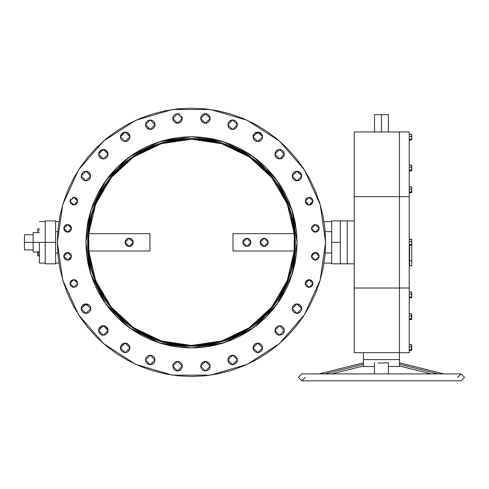<?xml version="1.0" encoding="UTF-8"?>
<svg xmlns="http://www.w3.org/2000/svg" width="489" height="489" viewBox="0 0 489 489"><rect width="100%" height="100%" fill="white"/><g stroke="black" fill="none" stroke-linecap="round" stroke-linejoin="round"><path stroke-width="0.73" d="M55.605 263.803L55.605 242.336L45.22 242.336L45.22 263.803L55.605 263.803L55.605 220.875L45.22 220.875L45.22 263.803M340.35 263.803L340.35 220.875L340.35 263.803L347.276 263.803L347.276 220.875L347.276 263.803L354.201 263.803L347.276 263.803L347.276 220.875L354.201 220.875L340.35 220.875L340.35 242.336L331.695 242.336L331.695 263.803L331.695 242.336L340.35 242.336L340.35 263.803L340.35 220.875L347.276 220.875L347.276 263.803L331.695 263.803M331.695 220.875L331.695 242.336L331.695 220.875L340.35 220.875M87.629 242.299L87.861 235.411L87.745 247.238M294.189 250.991L294.555 242.336L294.274 233.681L294.189 250.991L233.033 250.991L233.033 233.681L233.033 250.991L294.189 250.991M121.675 166.401L129.029 160.251L121.675 166.401L114.933 173.204L108.851 180.606L103.479 188.54L98.864 196.939L95.055 205.728L92.073 214.836L89.952 224.182L88.705 233.681L95.752 203.944L111.199 177.58L133.699 156.896L161.266 143.711L191.486 139.188L191.486 138.479L191.486 139.188L191.486 138.479L191.486 139.188L221.713 143.711L249.28 156.896L271.78 177.58L287.226 203.944L294.274 233.681L294.983 233.681L294.274 233.681L293.027 224.182L290.906 214.836L287.923 205.728L284.109 196.939L287.923 205.728M88.79 250.991L88.423 242.336L88.79 233.681L149.946 233.681L149.946 250.991L88.79 250.991L88.79 233.681L149.946 233.681L149.946 250.991L88.79 250.991M290.876 272.483L293.351 262.599L294.849 252.513L295.35 242.336L294.849 232.159L293.351 222.073L290.876 212.189L287.44 202.593L283.082 193.375L277.844 184.634L271.774 176.45L264.928 168.894L257.379 162.055L249.188 155.979L240.447 150.74L231.236 146.382L221.639 142.953L211.749 140.471L201.67 138.98L191.486 138.479L181.309 138.98L171.229 140.471L161.339 142.953L151.743 146.382L142.531 150.74L133.79 155.979L125.6 162.055L118.051 168.894L111.205 176.45L105.135 184.634L99.897 193.375L95.538 202.593L92.103 212.189L89.628 222.073L88.13 232.159L87.629 242.336L88.13 252.513L89.628 262.599L92.103 272.483L95.538 282.08L99.897 291.297L105.135 300.038L111.205 308.223L118.051 315.778L125.6 322.618L133.79 328.694L142.531 333.932L151.743 338.29L161.339 341.725L171.229 344.201L181.309 345.692L191.486 346.194L159.396 341.114L130.441 326.359L107.464 303.382L92.714 274.433L87.629 242.336L92.714 210.239L107.464 181.291L130.441 158.314L159.396 143.558L191.486 138.479L223.583 143.558L252.538 158.314L275.515 181.291L290.264 210.239L295.35 242.336L290.264 274.433L275.515 303.382L252.538 326.359L223.583 341.114L191.486 346.194L201.67 345.692L211.749 344.201L221.639 341.725L231.236 338.29L240.447 333.932L249.188 328.694L257.379 322.618L264.928 315.778L271.774 308.223L277.844 300.038L283.082 291.297L287.44 282.08L290.876 272.483L293.351 262.599L294.983 250.991L294.274 250.991L287.226 280.729L271.78 307.092L249.28 327.777L221.713 340.961L191.486 345.485L191.486 346.194L191.486 345.485L161.266 340.961L133.699 327.777L111.199 307.092L95.752 280.729L88.705 250.991L89.952 260.49L92.073 269.836L95.055 278.944L98.864 287.734L95.055 278.944M33.105 234.72L24.45 234.72L24.45 249.952L24.45 242.336L33.105 242.336L33.105 252.031L37.757 252.031M45.22 220.875L45.22 242.336L39.334 242.336L39.334 263.106L45.22 263.106M39.334 262.709L39.334 242.336L33.105 242.336L33.105 232.642L33.105 242.336L24.45 242.336L24.45 234.72M37.818 252.764L37.861 255.839L37.861 254.842L39.334 254.842L37.861 254.842L37.751 252.593L39.334 252.844L37.861 252.844L37.751 252.092L39.334 251.841L37.861 251.841L37.708 252.342L37.8 251.963M37.72 229.744L37.708 231.768M363.455 359.611L399.47 359.611L399.47 352.685L354.201 352.685L354.201 131.987L399.47 131.987L354.201 131.987L354.201 196.627L399.47 196.627L399.47 131.987L409.238 131.987L409.238 352.685L399.47 352.685L399.47 131.987L399.47 196.627L354.201 196.627L354.201 288.045L399.47 288.045L399.47 131.987L409.238 131.987L409.238 196.627L399.47 196.627L409.238 196.627L409.238 288.045L354.201 288.045L354.201 352.685L399.47 352.685L399.47 196.627L399.47 288.045L409.238 288.045L409.238 352.685L399.47 352.685L399.47 359.611L363.455 359.611L363.455 352.685L363.461 366.536L374.537 366.536L363.461 366.536L363.461 359.611M381.463 114.677L374.537 114.677L381.463 114.677L381.463 131.987L381.463 114.677L388.388 114.677L381.463 114.677M411.756 239.451L411.756 243.009L411.695 239.634L409.238 239.439L411.524 239.439L411.756 240.502L411.524 241.56L409.238 241.56L411.524 241.56L411.756 243.009L411.524 244.457L409.238 244.457L411.524 244.457L411.756 244.842L411.756 260.686L409.58 260.686L411.756 260.686L411.756 239.396L409.238 239.396L409.244 238.119L409.244 239.396M388.388 366.536L399.464 366.536L399.464 359.611L399.464 366.536L388.388 366.536M411.701 134.493L409.238 134.286L411.524 134.286L411.756 135.343L411.756 137.849L411.756 135.343L411.524 136.407L409.238 136.407L411.524 136.407L411.756 139.689L411.756 137.849L411.524 139.298L409.238 139.298L411.524 139.298L411.695 139.885L409.238 140.074L411.695 139.885L411.756 134.781M411.756 314.293L411.756 317.367L411.695 313.987L409.238 313.797L411.524 313.797L411.756 314.855L411.524 315.918L409.238 315.918L411.524 315.918L411.524 318.816L409.238 318.816L411.524 318.816L411.756 319.293L411.756 314.121M411.756 345.093L411.756 348.162L411.695 344.788L409.238 344.598L411.524 344.598L411.756 345.656L411.524 346.719L409.238 346.719L411.524 346.719L411.524 349.611L409.238 349.611L411.524 349.611L411.756 350.087L411.756 344.916M411.701 292.226L409.238 292.019L411.524 292.019L411.756 293.076L411.756 295.588L411.756 293.076L411.524 294.14L409.238 294.14L411.524 294.14L411.756 297.422L411.756 295.588L411.524 297.037L409.238 297.037L411.524 297.037L411.695 297.618L409.238 297.813L411.695 297.618L411.756 292.514M411.756 187.36L411.756 190.429L411.695 187.055L409.238 186.859L411.524 186.859L411.756 187.923L411.524 188.98L409.238 188.98L411.524 188.98L411.524 191.877L409.238 191.877L411.524 191.877L411.756 192.354L411.756 187.183M411.756 165.582L411.756 168.65L411.695 165.276L409.238 165.08L411.524 165.08L411.756 166.144L411.524 167.201L409.238 167.201L411.524 167.201L411.524 170.099L409.238 170.099L411.524 170.099L411.756 170.575L411.756 165.404M325.637 242.336L320.203 280.13L304.341 314.861L279.341 343.718L247.22 364.366L210.582 375.124L172.397 375.124L135.759 364.366L103.637 343.718L78.637 314.861L62.775 280.13L57.341 242.336L62.775 204.543L78.637 169.811L103.637 140.954L135.759 120.306L172.397 109.554L210.582 109.554L247.22 120.306L279.341 140.954L304.341 169.811L320.203 204.543L325.637 242.336L324.996 255.484L323.064 268.51L319.861 281.279L315.429 293.675L309.8 305.576L303.033 316.866L295.191 327.441L286.346 337.196L276.591 346.035L266.016 353.877L254.726 360.644L242.825 366.273L230.429 370.711L217.66 373.908L204.64 375.839L191.486 376.487L178.338 375.839L165.319 373.908L152.55 370.711L140.154 366.273L128.252 360.644L116.957 353.877L106.382 346.035L96.633 337.196L87.788 327.441L79.945 316.866L73.179 305.576L67.549 293.675L63.118 281.279L67.549 293.675L63.118 281.279L59.915 268.51L57.983 255.484L57.341 242.336L57.983 229.188L59.915 216.162L63.118 203.393L67.549 190.997L73.179 179.096L79.945 167.806L87.788 157.232L96.633 147.476L106.382 138.638L116.957 130.795L128.252 124.029L140.154 118.399L152.55 113.961L165.319 110.765L178.338 108.833L191.486 108.185L204.64 108.833L217.66 110.765L230.429 113.961L242.825 118.399L254.726 124.029L266.016 130.795L276.591 138.638L286.346 147.476L295.191 157.232L303.033 167.806L309.8 179.096L315.429 190.997L319.861 203.393L315.429 190.997L319.861 203.393L323.064 216.162L324.996 229.188L325.637 242.336M98.381 192.544L93.937 201.926L90.447 211.688L87.928 221.737L86.406 231.988L85.899 242.336L91.07 209.708L106.064 180.27L129.426 156.914L158.858 141.914L191.486 136.749L224.115 141.914L253.553 156.914L276.915 180.27L291.909 209.708L297.08 242.336L291.909 274.965L276.915 304.402L253.553 327.758L224.115 342.758L191.486 347.923L158.858 342.758L129.426 327.758L106.064 304.402L91.07 274.965L85.899 242.336L86.406 252.685L87.928 262.935L90.447 272.984L93.937 282.746L98.368 292.11L103.692 300.998L109.866 309.323L116.828 317L124.506 323.956L132.825 330.13L141.712 335.46L151.083 339.886L160.838 343.382L170.887 345.894L181.138 347.416L191.486 347.923L201.841 347.416L212.085 345.894L222.14 343.382L231.896 339.886L241.26 335.46L250.154 330.13L258.473 323.956L266.15 317L273.113 309.323L279.286 300.998L284.61 292.11L289.042 282.746L292.532 272.984L295.05 262.935L296.572 252.685L297.08 242.336L296.572 231.988L295.05 221.737L292.532 211.688L289.042 201.926L284.598 192.544M227.892 359.971L232.654 355.21L237.409 359.971L232.654 364.733L227.892 359.971L227.984 360.9L227.984 359.042L228.693 357.331L230.007 356.016L232.654 355.21L230.832 355.576M253.4 346.041L255.154 343.908L253.4 346.041L253.033 347.862L257.795 343.101L262.556 347.862L257.795 352.624L253.033 347.862L253.834 345.222L253.033 347.862L253.4 349.684L253.033 347.862L253.834 345.222M284.011 328.639L282.984 327.098L281.438 326.065L282.984 327.098L284.011 328.639L282.984 327.098L281.438 326.065L282.984 327.098L284.011 328.639L284.286 331.389L284.378 330.46L284.286 331.389L284.378 330.46L279.616 325.705L274.855 330.46L279.616 325.705L284.378 330.46L279.616 325.705L274.855 330.46L279.616 325.705L284.378 330.46L279.616 335.222L274.855 330.46L275.215 332.288L274.946 331.389L275.655 333.107L276.97 334.421L275.655 333.107M292.257 308.645L297.019 303.883L301.774 308.645L297.019 313.406L292.257 308.645L292.349 309.574L292.349 307.715L293.058 305.998L292.624 306.811L294.372 304.684L293.058 305.998L294.372 304.684L296.089 303.975L294.378 304.684L293.058 305.998M298.84 180.429L297.019 180.789L298.84 180.429L297.948 180.698L299.659 179.989L300.973 178.674L301.774 176.028L301.413 174.2L298.828 171.627L295.191 171.633L293.058 173.387L295.203 171.627L298.846 171.633L301.42 174.212L301.774 176.028L301.413 174.2L298.828 171.627L295.191 171.633L293.058 173.387L292.349 175.099L292.257 176.028L292.618 174.206L292.257 176.028L297.019 171.266L301.774 176.028L297.019 180.789L292.257 176.028L292.349 175.099L292.257 176.022M283.571 156.853L282.263 158.167L284.011 156.034L284.378 154.212L279.616 149.451L274.855 154.212L279.616 149.451L284.378 154.212L279.616 149.451L274.855 154.212L275.215 156.034L276.248 157.574L275.215 156.034L274.855 154.212L279.616 158.968L284.378 154.212L283.571 151.566L282.263 150.251L283.571 151.566M253.834 134.169L253.033 136.81L257.795 132.048L262.556 136.81L257.795 141.572L253.033 136.81L253.125 135.887L253.4 138.631L255.154 140.765L253.84 139.451M227.892 124.701L232.654 119.939L237.409 124.701L232.654 129.463L227.892 124.701L228.253 126.523L227.892 124.701L228.693 122.054L230.832 120.3L229.286 121.333L231.725 120.031L234.476 120.3L232.654 119.939M200.686 118.491L205.441 113.729L210.203 118.491L205.441 123.252L200.686 118.491L200.777 117.562L200.686 118.491M172.776 118.491L177.538 113.729L182.293 118.491L177.538 123.252L172.776 118.491L172.868 117.562L173.137 120.312L174.17 121.859L175.716 122.886L177.538 123.252L175.716 122.886L174.17 121.859M145.563 124.701L150.325 119.939L155.086 124.701L150.325 129.463L145.563 124.701L145.93 122.88L145.563 124.701L145.93 122.88L145.563 124.701L145.93 126.523L147.684 128.656L149.396 129.371L146.963 128.063M124.255 132.14L125.184 132.048L122.537 132.849L121.223 134.163L120.422 136.81L125.184 132.048L129.94 136.81L125.184 141.572L120.422 136.81L120.783 134.995L120.422 136.81L120.783 138.631L120.514 137.739M105.172 149.805L100.716 150.257L98.601 154.212L100.716 150.257L105.172 149.805L100.716 150.257L98.601 154.212L103.362 149.451L108.124 154.212L103.362 158.968L98.601 154.212L99.401 151.566L100.716 150.251L99.401 151.566L100.716 150.251L99.401 151.566L98.601 154.212L98.961 152.391M81.198 176.028L82.592 172.666L81.198 176.028L85.96 171.266L90.722 176.028L85.96 180.789L81.198 176.028L82.005 173.387L81.198 176.028L82.005 173.387L81.198 176.028L81.565 177.849L82.598 179.396L81.565 177.849M81.198 308.645L85.96 303.883L90.722 308.645L85.96 313.406L81.198 308.645L81.559 306.829L81.29 309.574L81.29 307.715L81.29 309.574L81.999 306.01L81.29 307.715M108.124 330.46L106.009 326.505L101.553 326.059L106.009 326.505L108.124 330.46L103.362 335.222L98.601 330.46L103.362 325.705L108.124 330.46L108.032 329.537L108.124 330.46L107.757 328.639L106.73 327.098L108.032 329.537L108.032 331.389L106.73 333.828L105.184 334.861L106.73 333.828L107.757 332.288L106.73 333.828L105.184 334.861L106.73 333.828L107.757 332.288M120.422 347.862L125.184 343.101L129.94 347.862L125.184 352.624L120.422 347.862L120.783 346.047L120.514 348.791L120.783 346.047M145.563 359.971L150.325 355.21L155.086 359.971L150.325 364.733L145.563 359.971L145.655 359.042L145.563 359.971M172.868 365.252L172.776 366.182L177.538 361.42L182.293 366.182L177.538 370.943L172.776 366.182L173.137 364.36L172.776 366.182L173.137 364.36L174.891 362.227L173.137 364.36M200.686 366.182L205.441 361.42L210.203 366.182L205.441 370.943L200.686 366.182L200.777 367.111L201.046 364.36L202.801 362.227L205.441 361.42L207.263 361.787L205.441 361.42L203.62 361.787L205.441 361.42L207.263 361.787L205.441 361.42L202.801 362.227L203.62 361.787M306.407 198.461L306.994 197.978L305.576 199.701L305.283 201.175L309.127 197.33L312.966 201.175L309.127 205.013L305.283 201.175L305.931 203.308L307.654 204.72L305.576 202.642M70.3 199.714L70.013 201.175L73.851 197.33L77.696 201.175L73.851 205.013L70.013 201.175L70.3 199.714L70.086 201.92L70.66 203.308L73.105 204.94L75.324 204.72L77.048 203.308L77.696 201.175L77.048 199.047L77.696 201.168L76.571 198.461L77.403 199.701L77.617 201.92M63.802 228.381L67.641 224.543L71.486 228.381L67.641 232.22L63.802 228.381L63.876 227.636L63.876 229.133L63.876 227.636M63.802 256.291L67.641 252.452L71.486 256.291L67.641 260.13L63.802 256.291L63.876 255.539L63.802 256.291M70.306 284.971L70.013 283.498L73.851 279.659L77.696 283.498L73.851 287.343L70.013 283.498L70.66 285.631M305.576 284.971L305.283 283.498L309.127 279.659L312.966 283.498L309.127 287.343L305.283 283.498L305.356 282.752L305.356 284.25L305.576 282.031L305.356 284.25L305.931 285.631M311.493 256.291L315.338 252.452L319.176 256.291L315.338 260.13L311.493 256.291L311.566 255.539L311.493 256.291M311.786 226.914L311.493 228.381L315.338 224.543L319.176 228.381L315.338 232.22L311.493 228.381L311.566 229.133M132.77 330.093L116.828 317L103.729 301.047M103.735 183.613L116.828 167.672L132.77 154.579M250.209 154.579L266.15 167.672L279.243 183.613M279.243 301.059L266.15 317L250.209 330.093M264.188 246.395L260.136 242.336L264.188 238.277L268.247 242.336L264.188 246.395L262.636 246.083L261.053 244.91L260.209 243.131L260.307 241.156L261.322 239.469L263.015 238.455L264.983 238.357L266.762 239.2L267.935 240.784L268.229 242.733L267.562 244.592L266.102 245.912L264.188 246.395M246.878 246.395L242.825 242.336L246.878 238.277L250.936 242.336L246.878 246.395L245.325 246.083L243.742 244.91L242.899 243.131L242.996 241.156L244.011 239.469L245.704 238.455L247.672 238.357L249.451 239.2L250.631 240.784L250.918 242.733L250.252 244.592L248.791 245.912L246.878 246.395M126.113 245.001L127.623 246.083L129.175 246.395L125.117 242.336L129.175 238.277L133.228 242.336L129.175 246.395L131.186 245.857M301.841 380.815L298.376 377.355L301.841 373.889L298.376 377.355L301.841 380.815L305.301 377.355L301.841 380.815L461.09 380.815L464.55 377.355L461.09 373.889L464.55 377.355L461.09 380.815L301.841 380.815M260.441 343.908L258.724 343.192L256.872 343.192L258.724 343.192L261.163 344.5L262.196 346.041L262.465 348.791L262.196 346.047M256.859 343.199L255.16 343.901M255.148 343.908L253.84 345.216M258.724 343.192L256.872 343.192L254.433 344.5L255.154 343.908M298.84 304.244L297.954 303.975L300.38 305.277L301.413 306.823L299.659 304.684L300.979 306.004L301.774 308.645L301.413 310.466L301.774 308.645L301.682 309.574L300.979 306.004L299.665 304.69L297.019 303.883L294.378 304.684M297.935 303.975L297.025 303.883L297.935 303.975M297.012 303.883L295.197 304.244M258.724 141.48L257.795 141.572L259.616 141.205L261.163 140.178L262.196 138.631L262.556 136.798L261.756 134.163L262.19 134.976L261.163 133.442L255.154 132.849L261.157 133.442L261.749 134.157L261.163 133.448L255.154 132.849L255.973 132.409L253.84 134.163L255.154 132.849M262.19 134.976L260.441 132.849L258.724 132.14L260.441 132.849L261.749 134.157M255.148 132.855L253.84 134.157L253.125 135.881L253.4 138.631M127.012 132.415L129.139 134.163L128.546 133.442L129.579 134.988L129.94 136.81L128.552 133.448L127.837 132.855L128.54 133.436L129.94 136.81L128.552 133.448L127.837 132.855M126.993 132.409L123.369 132.409M123.35 132.415L120.789 134.976M107.317 156.853L106.009 158.167L107.317 156.853L108.032 155.135L107.763 152.397L105.196 149.817L107.757 152.379L108.124 154.212L107.763 152.397L105.196 149.817L104.291 149.542L102.433 149.542L100.716 150.251M89.921 178.674L88.607 179.989L90.361 177.849L90.63 175.099L89.921 173.387L87.794 171.633L89.328 172.666L90.355 174.2L88.607 172.073L86.889 171.358L85.031 171.358L86.889 171.358M89.328 172.66L88.613 172.079L89.328 172.66M85.031 171.358L85.948 171.266L83.326 172.067L82.005 173.387L83.319 172.073M90.722 176.028L90.63 175.099M90.63 307.715L89.921 305.998L88.601 304.684L82.598 305.27L88.607 304.684L89.921 305.998L88.613 304.69L89.921 305.998L90.63 307.709L90.361 306.823L90.722 308.645L90.361 310.466L90.63 307.722M82.592 305.283L81.999 306.01M89.921 305.998L88.607 304.684L89.328 305.277L88.601 304.684L82.598 305.27M99.401 327.819L100.716 326.505L98.967 328.632L101.541 326.065L102.433 325.796L101.529 326.071L98.967 328.632L98.601 330.46L98.961 332.288L100.716 334.421L99.401 333.107M98.961 328.651L98.692 329.537M129.579 349.684L127.825 351.823L129.579 349.684L129.854 346.939L129.94 347.862L129.579 346.041L129.94 347.862L129.579 346.041L127.825 343.908L126.113 343.192L124.255 343.192L125.184 343.101M129.848 346.927L129.145 345.222M126.993 343.461L123.369 343.461M124.255 343.192L123.35 343.467L120.789 346.035L123.35 343.467L120.789 346.035L120.514 346.933M76.565 198.455L73.857 197.336M73.845 197.336L72.384 197.623M77.042 199.035L74.603 197.409M71.486 228.369L69.78 225.191L69.12 224.836M69.102 224.83L66.18 224.83M64.933 225.661L66.895 224.616L65.514 225.184M64.096 226.914L64.921 225.667L64.096 226.908M309.873 287.263L308.376 287.263L311.261 286.695L310.594 287.049L311.841 286.218L312.893 284.25L312.679 282.037L311.267 280.313L312.673 282.019L312.966 283.498L312.324 281.371L311.267 280.313M311.255 280.301L309.127 279.659L307.654 279.952L305.931 281.364L310.588 279.946L305.937 281.358L305.283 283.498M305.925 281.377L305.362 282.746M310.588 279.946L305.937 281.358M319.176 256.291L318.883 254.818M318.883 254.812L317.471 253.094L316.083 252.526L316.805 252.74M318.046 253.571L317.477 253.1M317.459 253.094L316.083 252.526M316.077 252.52L313.211 253.094L311.572 255.533M311.566 255.551L311.493 256.279M279.323 183.736L292.501 211.578M222.25 141.327L250.093 154.5M241.285 149.224L231.896 144.787L222.14 141.297L212.085 138.778L201.841 137.256L191.486 136.749L181.138 137.256L170.887 138.778L160.838 141.297L151.083 144.787L141.694 149.224M132.886 154.5L160.728 141.327M90.477 211.578L103.656 183.736M69.615 252.996L65.673 252.996L69.615 252.996M57.763 252.996L55.605 252.996L57.763 252.996M55.605 231.676L57.763 231.676L55.605 231.676M65.673 231.676L69.615 231.676L65.673 231.676M331.695 252.996L325.216 252.996L331.695 252.996M317.306 252.996L313.363 252.996L317.306 252.996M313.363 231.676L317.306 231.676L313.363 231.676M325.216 231.676L331.695 231.676L325.216 231.676M234.476 355.576L236.016 356.609L234.476 355.576L232.654 355.21M237.409 359.971L237.049 361.793L237.318 359.042L236.016 356.609M258.724 352.532L257.795 352.624L259.616 352.263L261.163 351.23L262.465 348.791M257.795 352.624L255.154 351.823L253.84 350.509L253.125 348.791L253.4 349.684M275.655 327.819L277.795 326.065L275.655 327.819L277.795 326.065L275.655 327.819L274.855 330.46M278.687 325.796L279.616 325.705L278.687 325.796M284.286 331.389L283.571 333.107L282.263 334.421L283.571 333.107L282.263 334.421L283.571 333.107L284.286 331.389L284.011 332.288M301.413 310.466L301.682 309.574L301.413 310.466M297.948 313.315L296.089 313.315L298.84 313.039L300.973 311.285L299.659 312.599M296.089 313.315L293.651 312.006L294.372 312.599L293.058 311.285L292.349 309.574M293.058 173.387L294.372 172.073L293.058 173.387L294.372 172.073L293.058 173.387L292.349 175.099M297.019 171.266L297.948 171.358L296.089 171.358L294.372 172.073M295.197 180.429L293.651 179.396L292.618 177.849L294.372 179.989L296.089 180.698L297.948 180.698L297.019 180.789M275.215 152.391L276.248 150.844L277.795 149.811L275.655 151.566L275.215 152.391L276.248 150.844L277.795 149.811L275.655 151.566L274.855 154.212M280.545 149.542L279.616 149.451L281.438 149.811L282.984 150.844L281.438 149.811L279.616 149.451L281.438 149.811M282.263 158.167L282.984 157.574L281.438 158.607L278.687 158.876L276.97 158.167L275.655 156.853L276.97 158.167M257.795 132.048L259.616 132.409L257.795 132.048L255.973 132.409M237.318 123.772L237.318 125.63L237.049 122.88L236.016 121.333L234.476 120.3L236.016 121.333M233.583 129.371L231.725 129.371L233.583 129.371L231.725 129.371L233.583 129.371L235.295 128.656L236.609 127.342L236.016 128.063M231.725 129.371L230.007 128.656L228.693 127.342L227.984 125.63L228.253 126.523M200.777 117.562L201.486 115.844L202.801 114.53L205.441 113.729L203.62 114.09L205.441 113.729L203.62 114.09L202.079 115.123L202.801 114.53M209.402 115.844L207.263 114.09L209.402 115.844L209.842 116.669L208.809 115.123L207.263 114.09L209.402 115.844L210.111 117.562L209.842 120.312L210.203 118.491L209.842 120.312L208.088 122.446L209.842 120.312M205.441 123.252L204.512 123.161L206.37 123.161L208.088 122.446M173.577 115.844L173.137 116.669L174.17 115.123L175.716 114.09L178.461 113.821L176.608 113.821M181.492 115.844L182.201 117.562M182.293 118.491L181.932 120.312L180.899 121.859L178.461 123.161L176.608 123.161L178.461 123.161L180.178 122.446L179.359 122.886M154.995 123.772L155.086 124.701L154.286 122.054L152.971 120.74L150.325 119.939L147.684 120.74L145.93 122.88L147.684 120.74M155.086 124.701L154.726 126.523L153.693 128.063L152.146 129.096L150.325 129.463L152.146 129.096M129.579 138.631L128.546 140.178L127.006 141.205L128.546 140.178L129.579 138.631L129.94 136.81L129.139 134.163L129.579 134.988M125.184 141.572L123.362 141.205L125.184 141.572L123.362 141.205L125.184 141.572L127.006 141.205L128.546 140.178L127.825 140.765M122.537 140.765L121.223 139.451L122.537 140.765M106.009 150.251L107.317 151.566L106.009 150.251L107.317 151.566L106.009 150.251L104.291 149.542M107.317 151.566L108.124 154.212M106.009 158.167L105.184 158.607L106.009 158.167M104.291 158.876L103.362 158.968L104.291 158.876M101.541 158.607L99.994 157.574L98.961 156.034L100.716 158.167L101.541 158.607L99.994 157.574L98.961 156.034L100.716 158.167L103.362 158.968M88.607 179.989L89.328 179.396L87.782 180.429L85.96 180.789L87.782 180.429M84.139 180.429L82.598 179.396L84.139 180.429L85.96 180.789M82.005 305.998L84.139 304.244L85.96 303.883L84.139 304.244M89.921 311.285L88.607 312.599L89.921 311.285L90.63 309.574L89.921 311.285L88.607 312.599L89.921 311.285M85.96 313.406L85.031 313.315L86.889 313.315L88.607 312.599M106.009 326.505L107.317 327.819L106.009 326.505M102.433 335.13L103.362 335.222L101.541 334.861L99.994 333.828L101.541 334.861L103.362 335.222L101.541 334.861M120.783 346.041L121.816 344.5L123.362 343.467M127.006 343.467L129.139 345.222M127.825 351.823L128.546 351.23L127.825 351.823M125.184 352.624L122.537 351.823L125.184 352.624L122.537 351.823L125.184 352.624L127.006 352.263M149.396 355.301L151.254 355.301L148.503 355.576L146.963 356.609L145.93 358.15L146.37 357.331M152.971 356.016L152.146 355.576L153.693 356.609L154.726 358.15L155.086 359.971L154.726 358.15M152.971 363.932L153.693 363.339L152.146 364.372L153.693 363.339L152.146 364.372L150.325 364.733L148.503 364.372L150.325 364.733M177.538 361.42L178.461 361.512L176.608 361.512L174.891 362.227M182.201 365.252L182.201 367.111L182.201 365.252L182.201 367.111L182.201 365.252L181.492 363.541L180.178 362.227L178.461 361.512M182.201 367.111L181.492 368.828L180.178 370.142L177.538 370.943L179.359 370.583L177.538 370.943L179.359 370.583L180.899 369.55L180.178 370.142M173.577 368.828L174.891 370.142L173.577 368.828L174.891 370.142L173.577 368.828L172.776 366.182M210.203 366.182L210.111 367.111L210.111 365.252L209.402 363.541L207.263 361.787L208.809 362.82M209.402 368.828L209.842 368.003L208.809 369.55L207.263 370.583L204.512 370.851L206.37 370.851M201.486 368.828L200.777 367.111M306.994 197.978L309.127 197.33L310.594 197.623L312.318 199.041L312.966 201.175L312.673 199.701M312.673 202.642L310.594 204.72L312.318 203.308L312.966 201.175M309.873 204.94L308.376 204.94L310.594 204.72M71.137 280.784L72.384 279.952L70.306 282.031L71.718 280.307M73.105 279.732L74.603 279.732L72.384 279.952M75.324 279.952L76.571 280.784L74.603 279.732M77.403 284.971L76.571 286.218M75.984 286.695L73.851 287.343L71.137 286.218M312.318 281.364L312.966 283.498M236.016 363.339L237.049 361.793L236.016 363.339L234.476 364.372L232.654 364.733L230.832 364.372L228.693 362.618L227.984 360.9M276.97 334.421L276.248 333.828L277.795 334.861L279.616 335.222L282.263 334.421M301.682 175.099L300.38 172.666L297.948 171.358M200.777 119.42L202.079 121.859L204.512 123.161M180.178 114.53L178.461 113.821M173.137 116.669L172.868 117.562L173.137 116.669M81.29 309.574L82.598 312.006L85.031 313.315M87.782 304.244L85.96 303.883M121.223 350.509L122.537 351.823L121.223 350.509L120.514 348.791M146.963 363.339L148.503 364.372L146.37 362.618L145.655 360.9M202.079 369.55L203.62 370.583L202.079 369.55M209.842 368.003L210.111 367.111L209.842 368.003M70.086 200.423L70.66 199.041L70.013 201.175M77.403 282.031L76.571 280.784L77.403 282.031L77.617 284.25M306.407 286.218L308.376 287.263M229.286 356.609L230.007 356.016L229.286 356.609M261.163 344.5L261.756 345.222L261.163 344.5M293.058 178.674L293.651 179.396L292.618 177.849L292.257 176.028M253.84 134.163L253.4 134.988M255.154 140.765L254.433 140.178L255.973 141.205L257.795 141.572M82.598 179.396L82.005 178.674L82.598 179.396M99.994 327.098L100.716 326.505L99.994 327.098M100.716 326.505L103.362 325.705L105.184 326.065M202.079 362.82L202.801 362.227L202.079 362.82M310.594 197.623L311.841 198.461L309.873 197.409M311.841 203.889L311.261 204.365M307.654 204.72L308.376 204.94M67.641 224.543L69.774 225.191L66.895 224.616M70.838 226.248L69.774 225.191M71.412 227.636L71.412 229.133L71.192 226.914M68.393 232.147L66.174 231.933L69.114 231.933L70.838 230.515L71.412 229.133M64.927 231.095L63.876 229.133L64.45 230.515L66.174 231.933M64.927 253.577L66.174 252.74L64.45 254.158L63.876 255.539M67.641 252.452L69.114 252.74L66.174 252.74M69.774 253.094L69.114 252.74M71.192 254.818L70.361 253.577M71.192 257.758L69.114 259.836L70.838 258.424L71.412 255.539M68.393 260.056L69.114 259.836M64.927 259.005L64.096 257.758L65.508 259.482L67.641 260.13M72.384 287.049L73.105 287.263M318.052 259.005L319.103 257.037M316.805 259.836L317.471 259.482M315.338 260.13L316.083 260.056M313.865 259.836L314.586 260.056M312.141 258.424L313.204 259.482M312.141 226.248L313.865 224.836L312.141 226.248M314.586 224.616L313.865 224.836M318.052 225.667L318.883 226.914L317.471 225.191L315.338 224.543M319.103 227.636L319.103 229.133L318.883 226.914M318.052 231.095L316.805 231.933L318.528 230.515L319.103 229.133M315.338 232.22L313.865 231.933L316.805 231.933M313.204 231.578L313.865 231.933M63.118 203.393L67.549 190.997M319.861 281.279L315.429 293.675M262.196 346.041L261.756 345.222M257.795 343.101L256.866 343.192M260.441 351.823L261.756 350.509M281.438 326.065L279.616 325.705M277.795 334.861L278.687 335.13M301.774 308.645L301.413 306.823M300.973 173.387L299.659 172.073M279.616 149.451L277.795 149.811M284.011 156.034L284.286 155.135M262.465 135.881L262.196 134.988M230.007 120.74L229.286 121.333M236.609 127.342L237.318 125.63M207.263 114.09L205.441 113.729M201.486 121.131L202.801 122.446M210.111 119.42L210.203 118.491M149.396 129.371L150.325 129.463M127.825 132.849L125.184 132.048M122.537 132.849L121.223 134.163M120.783 134.988L120.514 135.881M120.783 138.631L121.223 139.451M98.692 153.283L98.961 156.034M82.005 311.285L83.319 312.599M103.362 335.222L105.184 334.861M152.146 355.576L151.254 355.301M145.93 358.15L145.655 359.042M153.693 363.339L154.726 361.793L155.086 359.971M181.492 363.541L180.178 362.227M174.891 370.142L177.538 370.943M203.62 370.583L204.512 370.851M312.318 199.041L311.841 198.461M305.576 199.701L305.356 200.423M77.696 201.175L77.403 199.701M75.984 197.978L75.324 197.623M72.384 204.72L73.105 204.94M75.324 204.72L76.571 203.889M63.876 257.037L64.096 257.758M70.66 281.364L70.013 283.498M311.841 280.784L309.873 279.732M307.654 279.952L306.407 280.784M306.994 286.695L307.654 287.049M312.673 284.971L312.893 284.25M314.586 252.526L312.618 253.577L311.566 255.539M311.566 257.037L311.786 257.758M311.786 229.854L312.618 231.095M284.61 192.562L279.286 183.675L273.113 175.349L266.15 167.672L258.473 160.716L250.154 154.542L241.26 149.212M141.712 149.212L132.825 154.542L124.506 160.716L116.828 167.672L109.866 175.349L103.692 183.675L98.368 192.562M103.656 300.937L90.477 273.094M132.874 330.161L160.728 343.345M250.093 330.173L222.25 343.345M279.317 300.949L292.501 273.094M107.806 177.947L109.218 176.15M125.85 159.628L127.103 158.65M255.875 158.65L257.679 160.068M274.195 176.694L275.173 177.947M275.173 306.725L273.761 308.522M257.128 325.044L255.875 326.022M127.103 326.022L125.3 324.604M108.784 307.978L107.806 306.725M33.105 251.615L33.105 242.336L55.605 242.336L55.605 220.973L55.605 221.566L58.955 221.566M87.739 237.611L87.641 241.089M191.388 347.923L181.223 347.428M181.058 347.41L160.948 343.412M90.416 272.88L86.419 252.77M86.4 252.599L85.899 242.44M85.899 242.232L86.4 232.073M86.419 231.902L90.416 211.792M160.948 141.26L181.058 137.262M181.223 137.25L191.388 136.749M230.221 144.108L231.896 144.787L230.221 144.108M289.72 281.071L289.042 282.746L289.72 281.071M152.757 340.564L151.083 339.886L152.757 340.564M93.258 203.601L93.937 201.926L93.258 203.601M93.937 282.746L93.258 281.071M151.083 144.787L152.757 144.108M289.042 201.926L289.72 203.601M231.896 339.886L230.221 340.564M142.531 150.74L133.79 155.979L125.6 162.055M111.205 176.45L105.135 184.634L99.897 193.375M92.103 212.189L89.628 222.073L88.13 232.159M99.897 291.297L105.135 300.038L111.205 308.223M125.6 322.618L133.79 328.694L142.531 333.932M161.339 341.725L171.229 344.201L181.309 345.692M240.447 333.932L249.188 328.694L257.379 322.618M271.774 308.223L277.844 300.038L283.082 291.297M283.082 193.375L277.844 184.634L271.774 176.45M257.379 162.055L249.188 155.979L240.447 150.74M221.639 142.953L211.749 140.471L201.67 138.98L191.486 138.479M191.59 136.749L201.755 137.25M201.92 137.262L222.03 141.26M292.563 211.792L296.56 231.902M296.578 232.073L297.08 242.232M297.08 242.44L296.578 252.599M296.56 252.77L292.563 272.88M222.03 343.412L201.92 347.41M201.755 347.428L191.59 347.923M87.641 240.985L87.629 242.263M87.769 236.982L87.788 236.59M87.629 242.434L87.665 244.971M87.665 244.983L87.629 242.373M87.861 235.411L87.769 247.685M133.063 243.491L133.142 243.174M132.054 245.197L132.812 244.133M131.174 245.863L132.433 244.751M130.752 246.077L131.07 245.924M126.92 245.71L128.259 246.291M125.539 244.139L126.296 245.197M125.202 243.167L125.288 243.491M125.135 242.746L125.917 244.763M131.101 245.906L131.425 245.71M132.311 244.91L132.531 244.61M133.155 241.56L133.216 241.951M129.169 238.277L127.268 238.754L126.04 239.763L125.196 241.535L125.196 243.131M127.88 238.491L126.608 239.194M128.766 246.37L128.387 246.315M128.778 246.377L129.169 246.395M126.608 245.478L126.908 245.698M125.19 241.554L125.135 241.927M125.135 241.951L125.135 242.733M125.422 240.79L125.294 241.144M125.282 241.181L125.202 241.511M126.296 239.476L125.924 239.91M127.501 238.638L126.351 239.421M133.21 241.939L132.751 240.423L131.749 239.2L128.778 238.296M129.567 238.296L129.182 238.277L129.567 238.296M131.425 238.962L130.85 238.644M132.904 240.747L132.054 239.482M133.051 241.144L132.922 240.79M132.55 244.592L133.21 242.746M132.922 243.889L133.051 243.528M132.036 245.209L131.737 245.478M129.585 246.37L129.964 246.315M294.189 233.681L233.033 233.681L294.189 233.681M126.144 239.634L125.539 240.539M125.294 243.516L125.435 243.907M133.155 243.131L133.21 242.733M133.142 241.505L133.057 241.156M129.964 238.357L129.573 238.296M294.983 250.991L294.274 250.991L293.027 260.49L290.906 269.836L287.923 278.944L284.109 287.734L279.5 296.132L274.127 304.066L268.045 311.469L261.297 318.272L253.95 324.421L246.065 329.861L237.709 334.549L228.95 338.443L219.873 341.505L210.551 343.712L201.058 345.038L191.486 345.485L181.92 345.038L172.428 343.712L163.106 341.505L154.023 338.443L145.27 334.549L136.914 329.861L129.029 324.421L121.675 318.272L114.933 311.469L108.851 304.066L103.479 296.132L98.864 287.734M129.029 160.251L136.914 154.811L145.27 150.123L154.023 146.229L163.106 143.167L172.428 140.96L181.92 139.634L191.486 139.188L201.058 139.634L210.551 140.96L219.873 143.167L228.95 146.229L237.709 150.123L246.065 154.811L253.95 160.251L261.297 166.401L268.045 173.204L274.127 180.606L279.5 188.54L284.109 196.939M261.297 318.272L253.95 324.421M201.058 345.038L191.486 345.485L181.92 345.038M181.92 139.634L191.486 139.188L201.058 139.634M132.922 240.784L132.751 240.423M130.374 246.212L131.431 245.704M131.186 238.815L130.471 238.491M39.334 255.839L37.861 255.839L39.334 255.839M37.8 254.965L37.708 253.84L37.818 254.922M37.72 252.11L37.726 252.507M37.708 252.471L37.708 253.84M37.745 229.103L39.334 229.103L37.842 229.164M39.334 230.832L37.861 230.832L39.334 230.832M39.334 232.562L37.861 232.562L39.334 232.562M37.739 231.321L37.708 230.038M37.8 228.956L39.334 228.834L37.861 228.834L37.708 229.964M399.47 352.685L399.47 288.045L399.47 352.685M409.238 252.19L409.244 251.059L409.244 252.19M409.238 250.594L409.244 249.457L409.244 250.594M409.238 249.127L409.244 247.996L409.244 249.127M409.238 247.532L409.244 246.395L409.244 247.532M409.238 245.692L409.244 246.199L409.244 245.692M409.244 237.74L409.238 237.275L409.244 237.74M409.238 236.211L409.238 235.172L409.244 236.205M409.238 233.852L409.244 235.172L409.244 233.852M409.238 233.015L409.244 233.479L409.238 233.015M411.756 260.686L411.756 265.723L409.58 265.723L409.58 245.233L409.58 265.723L411.756 265.723L411.756 260.686M457.625 377.355L461.09 373.889L457.625 377.355M301.841 373.889L461.09 373.889L301.841 373.889M384.996 362.991L388.388 362.771L388.388 373.889L388.388 362.771L381.463 363.07L384.996 362.991M377.93 362.991L381.463 363.07L377.93 362.991M391.463 359.611L382.936 359.611M379.99 359.611L371.463 359.611M374.537 373.889L374.537 362.771L374.537 373.889M363.461 362.807L319.091 373.889L363.461 362.807M324.763 373.889L363.461 364.219L324.763 373.889M363.461 365.949L331.689 373.889L363.461 365.949M443.835 373.889L399.464 362.807L443.835 373.889M431.243 373.889L399.464 365.949L431.243 373.889M399.464 364.219L438.162 373.889L399.464 364.219M411.756 319.201L411.524 319.592L409.238 319.592L411.524 319.592L411.756 317.367L411.756 319.201M411.756 350.002L411.524 350.387L409.238 350.387L411.524 350.387L411.756 348.162L411.738 350.1M411.756 192.269L411.524 192.654L409.238 192.654L411.524 192.654L411.756 190.429L411.756 192.269M411.756 170.49L411.524 170.875L409.238 170.875L411.524 170.875L411.756 168.65L411.756 170.49M411.756 244.842L411.524 245.233L409.238 245.233L411.524 245.233L411.756 243.009L411.756 244.842M58.955 263.106L55.605 263.106M324.024 263.106L331.695 263.106M324.024 221.566L331.695 221.566M33.105 249.952L24.45 249.952M45.22 221.566L39.334 221.566M39.334 232.642L33.105 232.642M374.537 131.987L374.537 114.677M388.388 131.987L388.388 114.677"/></g></svg>
